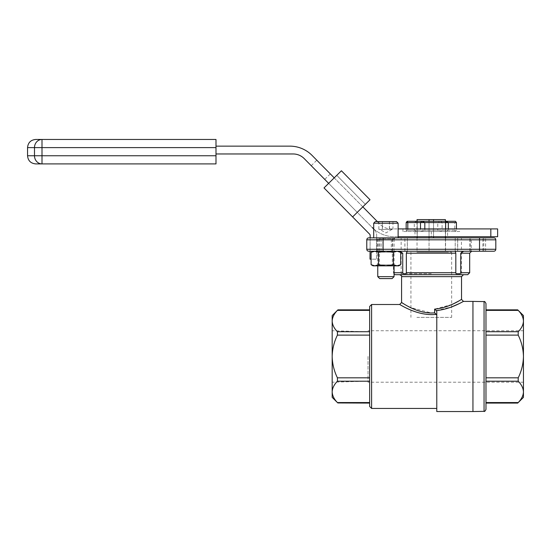 <?xml version="1.0" encoding="UTF-8"?>
<svg xmlns="http://www.w3.org/2000/svg" width="551" height="551" viewBox="0 0 551 551"><rect width="100%" height="100%" fill="white"/><g stroke="black" fill="none" stroke-linecap="round" stroke-linejoin="round"><path stroke-width="0.41" stroke-dasharray="2.75 2.07" d="M460.195 273.709L456.056 273.709L455.835 272.731L406.383 272.731L406.383 253.178L407.347 251.222L376.953 251.222L391.313 251.222L391.313 237.867L376.953 237.867L407.347 237.867L368.729 237.867A1.956 1.956 0 0 0 366.78 239.823L366.78 249.272L366.78 239.823A1.956 1.956 0 0 1 368.729 237.867L381.113 237.867L370.141 237.867L370.052 251.222M391.313 251.222L485.576 251.222L483.771 251.222L483.771 237.867L485.576 237.867L455.209 237.867L483.771 237.867M431.295 237.867L401.156 237.867L431.295 237.867M431.295 273.709L401.156 273.709L431.295 273.709M469.686 272.731L460.774 272.731L460.774 253.178L463.715 251.222L483.771 251.222M399.447 251.222L391.485 251.222L399.441 251.222L402.733 253.178L402.733 272.731L394.061 272.731M405.915 273.709L403.477 273.709L402.733 272.731M405.956 273.709L403.463 273.709L405.956 273.709L406.383 272.731M369.652 306.452L369.652 403.084L369.652 381.209L369.652 402.561L337.419 402.561C334.085 399.158 332.343 395.597 332.177 391.885L332.177 397.367M485.975 409.393L485.975 309.855M395.391 274.687L467.73 274.687M434.622 312.892L436.778 315.337L436.778 311.487L434.622 309.118L434.622 312.892L431.564 313.016L410.343 307.492M460.237 273.709L456.063 273.709L460.237 273.709L460.774 272.731M461.538 299.448L459.472 300.653M451.861 304.517L434.622 309.118M332.177 356.469L332.177 382.215L332.177 356.469C332.356 363.956 334.106 371.071 337.419 377.828L337.419 381.209C334.113 384.57 332.363 388.124 332.177 391.885L332.177 356.469C332.356 348.99 334.106 341.868 337.419 335.118L337.419 331.736C334.085 328.327 332.343 324.766 332.177 321.061L332.177 356.469M368.02 356.469L368.02 382.215L368.02 356.469M518.209 381.209L485.975 381.209L485.975 335.118L485.975 402.561L518.209 402.561C521.522 399.206 523.264 395.646 523.45 391.885C523.292 388.18 521.542 384.619 518.209 381.209L518.209 377.828C521.528 371.071 523.271 363.956 523.45 356.469L523.45 382.215L523.45 356.469C523.271 348.99 521.522 341.868 518.209 335.118L518.209 331.736C521.522 328.375 523.264 324.815 523.45 321.061C523.292 317.348 521.542 313.788 518.209 310.378L485.975 310.378M472.944 411.542L472.944 301.404M436.778 411.542L436.778 315.337M436.309 310.619L451.662 306.893M458.873 303.773L463.494 301.404M436.254 314.345C417.486 316.543 399.592 304.138 399.627 304.503C399.565 304.131 417.5 316.543 436.254 314.345M369.652 309.855L369.652 331.736L369.652 310.378L337.419 310.378C334.113 313.739 332.363 317.3 332.177 321.061L332.177 315.578M337.419 335.118L369.652 335.118L369.652 377.828L369.652 331.736L337.419 331.736M369.652 381.209L369.652 377.828L369.652 381.209L337.419 381.209M523.45 397.367L523.45 315.578M485.975 402.561L485.975 403.084M518.209 331.736L485.975 331.736L485.975 335.118L518.209 335.118M368.729 251.222A1.956 1.956 0 0 1 366.78 249.272A1.956 1.956 0 0 0 368.729 251.222A1.956 1.956 0 0 1 366.78 249.272A1.956 1.956 0 0 0 368.729 251.222L493.854 251.222A1.956 1.956 0 0 0 495.81 249.272L495.81 239.823A1.956 1.956 0 0 0 493.854 237.867L457.688 237.867L457.688 239.823L479.522 239.823L479.522 249.272L457.688 249.272L457.688 239.823M404.923 251.222L404.902 237.867L457.688 237.867L457.688 251.222L471.243 251.222L471.243 237.867M404.923 237.867L391.313 237.867M463.687 251.222L471.243 251.222M457.688 249.272L457.688 251.222L455.236 251.222L455.835 253.178L455.835 272.731M455.236 237.867L455.236 251.222L407.32 251.222L407.32 237.867M404.902 249.272L366.78 249.272L366.78 239.823A1.956 1.956 0 0 1 368.729 237.867A1.956 1.956 0 0 0 366.78 239.823L404.902 239.823M408.449 306.528L403.945 303.994M431.564 274.687L463.494 274.687L431.564 274.687M381.113 251.222L381.113 237.867L381.113 251.222M378.785 251.222L378.785 237.867M416.893 252.2L451.662 252.2L416.893 252.2M416.893 317.369L451.662 317.369L416.893 317.369M429.043 237.867L429.043 252.2L417.217 252.2L433.547 252.2L429.043 252.2L429.043 219.615L417.217 219.615L417.217 237.867M445.552 219.615L445.373 252.2L433.547 252.2L445.552 252.2L445.373 237.867M445.373 219.615L429.043 219.615M433.547 219.615L433.547 237.867M417.217 221.282L417.217 236.723M429.043 221.282L429.043 236.723M433.547 221.282L433.547 236.723M445.373 221.282L445.373 236.723M459.644 231.51L402.946 231.51L459.644 231.51L459.644 228.906L402.946 228.906L459.644 228.906M402.946 231.51L402.946 228.906M324.732 179.385L311.232 165.699L324.732 179.385L330.304 173.896L316.797 160.21L330.304 173.896M311.232 165.699L316.797 160.21M414.979 236.723L431.295 236.723L431.295 231.51L414.979 231.51L447.605 231.51L431.295 231.51L431.295 236.723L414.979 236.723L414.979 231.51M447.605 236.723L431.295 236.723L447.605 236.723L447.605 231.51M215.992 146.139L215.992 153.963L215.992 146.139L289.84 146.139A31.283 31.283 0 0 1 312.107 155.451L379.983 224.25A15.642 15.642 0 0 0 391.114 228.906L490.831 228.906L490.831 236.723L394.385 236.723A31.283 31.283 0 0 1 372.118 227.411L304.242 158.619A15.642 15.642 0 0 0 293.111 153.963L215.992 153.963M215.992 163.902L215.992 139.458M35.698 163.902L42 163.902A8.148 7.507 90 0 1 34.493 155.754L27.55 155.754M27.55 147.606L34.493 147.606A8.148 7.507 90 0 1 42 139.458L35.698 139.458M373.695 229.009L328.644 183.352L357.255 212.342L352.612 216.922L324.009 187.925L328.644 183.352L357.255 212.342L352.612 216.922L370.01 199.758L341.406 170.762L370.01 199.758L365.368 204.331L336.764 175.342L341.406 170.762L324.009 187.925L341.406 170.762L370.01 199.758L365.368 204.331L370.01 199.758L365.368 204.331L336.764 175.342L365.368 204.331L352.612 216.922L369.618 234.154A1.887 1.887 0 0 1 370.162 235.497L370.003 259.149L376.519 259.19L371.098 259.156M373.695 228.899A31.283 31.283 0 0 0 394.385 236.723L398.132 236.723M377.345 221.571L379.983 224.25A15.642 15.642 0 0 0 391.114 228.906L398.132 228.906M334.216 177.856L362.82 206.852M497.629 228.906L490.831 228.906M490.831 236.723L497.629 236.723M374.253 229.581A8.41 8.41 0 0 1 376.677 235.539A8.41 8.41 0 0 0 374.253 229.581M376.677 235.539L376.519 259.19L376.677 235.539M328.644 183.352L336.764 175.342L365.368 204.331L352.612 216.922M336.764 175.342L341.406 170.762L336.764 175.342M392.581 265.782L378.213 265.782L392.581 265.782M392.581 265.851L378.213 265.851L392.581 265.851M391.465 264.886L379.501 264.886L391.465 264.886M392.581 251.222L378.213 251.222L392.581 251.222M380.355 252.124L392.326 252.124L380.355 252.124M371.098 252.372L374.804 251.222L378.509 252.372L385.914 251.222L393.318 252.372L397.023 251.222L398.738 251.222L385.914 251.222L397.023 251.222M371.098 264.7L374.804 265.851L378.509 264.7L378.509 252.372M378.509 264.7L385.914 265.851L393.318 264.7L393.318 252.372M393.318 264.7L397.023 265.851L373.082 265.851M373.082 251.222L385.914 251.222L383.069 251.222L383.069 237.867M398.738 265.851L397.023 265.851M445.435 231.51L417.038 231.51L445.435 231.51M445.435 221.282L417.038 221.282L445.435 221.282M456.435 222.583L454.782 222.583L454.782 230.208L442.095 230.208L442.095 222.583L454.782 222.583L455.443 221.282L407.141 221.282M448.307 228.906L448.307 230.208L446.021 231.51L407.141 231.51L455.443 231.51L446.021 231.51L445.635 228.906M407.802 228.906L407.802 230.208L420.496 230.208L420.496 228.906M424.821 228.906L424.821 230.208L456.435 230.208L456.435 228.906M406.156 222.583L414.283 222.583L414.283 230.208L416.955 230.208L416.955 222.583L437.769 222.583L437.769 230.208L416.955 230.208L416.57 231.51L414.283 230.208L406.156 230.208L406.156 228.906M424.821 230.208L420.496 230.208L421.866 231.51L424.821 230.208M456.435 230.208L455.443 231.51L454.782 230.208L456.435 230.208M440.724 221.282L442.095 222.583L437.769 222.583L440.724 221.282M407.802 230.208L406.156 230.208L407.141 231.51L407.802 230.208M442.095 230.208L440.724 231.51L437.769 230.208L442.095 230.208M416.57 221.282L416.955 222.583L414.283 222.583L416.57 221.282M389.385 221.571L389.385 229.395L379.804 229.395L382.332 229.395L382.332 221.571L392.966 221.571L382.332 221.571M393.793 237.867L376.856 237.867L393.793 237.867M396.5 221.571L375.321 221.571M398.132 223.203L373.695 223.203M375.279 237.867L398.132 237.867L375.279 237.867M394.061 276.657L377.766 276.657M392.119 278.592L379.708 278.592M389.385 229.395L382.332 229.395M378.861 221.571L378.861 229.395L392.023 229.395L389.495 229.395L389.495 221.571M378.861 229.395L382.435 229.395L382.435 221.571M382.435 229.395L389.495 229.395M392.966 229.395L392.966 221.571M469.865 251.222L469.865 237.867L469.865 251.222M371.608 408.443L371.608 304.503M484.06 301.597L484.06 411.349M401.583 276.643L461.538 276.643M369.652 377.828L337.419 377.828M518.209 377.828L485.975 377.828M460.774 253.178L469.686 253.178M406.383 253.178L455.835 253.178M400.729 253.178L402.733 253.178M479.522 237.867L479.522 239.823L495.81 239.823A1.956 1.956 0 0 0 493.854 237.867M493.854 251.222A1.956 1.956 0 0 0 495.81 249.272L479.522 249.272L479.522 251.222M392.388 251.222L392.388 237.867M392.691 251.222L392.691 237.867L392.691 251.222M457.681 251.222L457.681 237.867M482.862 251.222L482.862 237.867M470.168 251.222L470.168 237.867M457.633 251.222L457.633 237.867M404.875 251.222L404.875 237.867M379.694 251.222L379.694 237.867M42 139.458L42 147.606L34.493 147.606L34.493 155.754L42 155.754L42 147.606L215.992 147.606M215.992 155.754L42 155.754L42 163.902M378.826 238.776L394.061 238.776L378.826 238.776M485.576 251.222L485.576 237.867M401.156 273.709L401.156 237.867M407.347 251.222L407.347 237.867M368.02 381.14L332.177 382.215M523.45 382.215L368.02 382.215M394.061 274.157L393.442 272.731L393.442 253.178C392.808 252.592 394.764 252.785 391.485 251.222M523.45 330.731L368.02 330.731M368.02 331.805L332.177 330.731M376.974 251.222L376.974 237.867M485.603 251.222L485.603 237.867M461.435 273.709L461.435 237.867M455.209 251.222L455.209 237.867M376.953 251.222L376.953 237.867M410.929 252.2L410.929 317.369M451.662 252.2L451.662 317.369M417.038 231.51L417.038 236.723M417.038 237.867L417.038 252.2M445.552 231.51L445.552 236.723M445.552 237.867L445.552 252.2M378.213 265.851L379.501 264.886L379.501 252.124L378.213 251.222M393.607 265.851L392.326 264.886L392.326 252.124L393.607 251.222M392.023 229.395L385.914 232.921L379.804 229.395M377.766 265.851L377.766 238.776L376.856 237.867M394.061 265.851L394.061 238.776"/><path stroke-width="0.83" d="M369.652 356.469L369.652 306.452L371.608 304.503L371.608 408.443L369.652 406.486L369.652 356.469M517.85 309.993L523.45 315.578L523.45 321.061C523.264 317.3 521.522 313.739 518.209 310.378L517.726 309.855L485.975 309.855L485.975 303.553L485.975 409.393C485.128 411.156 484.487 411.804 484.06 411.349L484.06 301.597C484.487 301.142 485.128 301.79 485.975 303.553M407.292 251.222L406.349 253.178L406.349 272.731L455.822 272.731L456.056 273.709L460.195 273.709L460.732 272.731L469.686 272.731L467.73 274.687L395.391 274.687L394.061 274.157M431.564 313.016C415.048 312.844 401.589 302.113 401.583 302.547C401.61 302.127 415.075 312.851 431.564 313.016L434.622 312.892L436.254 314.345C417.486 316.543 399.592 304.138 399.627 304.503C399.565 304.131 417.5 316.543 436.254 314.345L436.778 315.337M434.622 312.892L434.622 309.118C449.809 307.823 461.524 299.124 461.538 299.448C461.524 299.124 449.768 307.837 434.622 309.118L436.309 310.619C451.4 309.056 463.481 301.149 463.494 301.404C463.474 301.156 451.407 309.049 436.309 310.619L436.778 311.487L436.778 411.542L472.944 411.542L472.944 301.404L463.494 301.404L461.538 299.448L461.538 276.643L401.583 276.643C402.147 276.251 401.5 275.596 399.627 274.687M459.472 300.653L453.797 303.629M453.728 303.656L451.861 304.517M451.662 306.893L458.873 303.773M455.822 272.731L455.822 253.178L455.216 251.222M337.687 310.089L332.177 315.578L332.177 397.367L337.419 402.561C334.113 399.206 332.363 395.646 332.177 391.885C332.343 388.18 334.085 384.619 337.419 381.209L337.419 377.828C334.106 371.071 332.356 363.956 332.177 356.469C332.356 348.99 334.106 341.868 337.419 335.118L337.419 331.736C334.113 328.375 332.363 324.815 332.177 321.061C332.343 317.348 334.085 313.788 337.419 310.378L337.901 309.855L369.652 309.855L369.652 310.378L337.419 310.378M337.419 402.561L369.652 402.561L369.652 403.084L337.777 402.953M337.419 331.736L369.652 331.736L369.652 335.118L337.419 335.118M517.94 402.857L523.45 397.367L523.45 321.061C523.292 324.766 521.542 328.327 518.209 331.736L518.209 335.118C521.522 341.868 523.271 348.99 523.45 356.469C523.271 363.956 521.528 371.071 518.209 377.828L518.209 381.209C521.522 384.57 523.264 388.124 523.45 391.885C523.292 395.597 521.542 399.158 518.209 402.561L517.726 403.084L485.975 403.084L485.975 402.561L518.209 402.561M518.209 381.209L485.975 381.209L485.975 402.561M518.209 335.118L485.975 335.118L485.975 331.736L518.209 331.736M383.069 237.867L383.069 249.272L479.522 249.272L479.522 239.823L366.78 239.823A1.956 1.956 0 0 1 368.729 237.867L493.854 237.867A1.956 1.956 0 0 1 495.81 239.823L495.81 249.272A1.956 1.956 0 0 1 493.854 251.222L368.729 251.222A1.956 1.956 0 0 1 366.78 249.272L366.78 239.823A1.956 1.956 0 0 1 368.729 237.867L370.141 237.867L370.162 235.497A1.887 1.887 0 0 0 369.618 234.154L324.009 187.925L341.406 170.762L370.01 199.758L352.612 216.922M463.687 251.222L460.732 253.178L460.732 272.731M394.061 272.731L402.733 272.731L402.733 253.178L399.441 251.222M369.652 403.084L369.652 406.486M410.343 307.492L408.449 306.528M403.945 303.994L401.583 302.547L401.583 276.643M402.733 272.731L403.477 273.709L405.915 273.709L406.349 272.731M417.038 221.282L417.038 219.615L417.217 221.282M417.217 236.723L417.217 237.867M417.217 219.615L429.043 219.615L429.043 221.282M429.043 236.723L429.043 237.867M429.043 219.615L433.547 219.615L433.547 221.282M433.547 236.723L433.547 237.867M433.547 219.615L445.373 219.615L445.373 221.282M445.373 236.723L445.373 237.867M445.373 219.615L445.552 221.282M215.992 155.754L215.992 147.606L42 147.606L42 155.754L215.992 155.754L215.992 163.902L35.698 163.902C30.746 163.413 28.032 160.699 27.55 155.754L34.493 155.754L34.493 147.606L27.55 147.606C28.032 142.661 30.746 139.94 35.698 139.458L215.992 139.458L215.992 147.606M42 163.902A8.148 7.507 -90 0 1 34.493 155.754L42 155.754L42 163.902L215.992 163.902M215.992 139.458L42 139.458L42 147.606L34.493 147.606A8.148 7.507 -90 0 1 42 139.458M328.644 183.352L304.242 158.619A15.642 15.642 0 0 0 293.111 153.963L215.992 153.963M215.992 146.139L289.84 146.139A31.283 31.283 0 0 1 312.107 155.451L334.216 177.856M373.695 228.899A31.283 31.283 0 0 1 372.118 227.411L373.695 229.009M490.831 236.723L490.831 228.906L497.629 228.906L497.629 236.723L398.132 236.723M398.132 228.906L490.831 228.906M362.82 206.852L377.345 221.571M370.052 251.222L370.003 259.149L371.098 259.156M397.023 265.851L398.738 265.851L400.729 264.7L397.023 265.851L400.729 264.7L400.729 252.372L397.023 251.222L393.318 252.372L385.914 251.222L378.509 252.372L378.509 264.7L385.914 265.851L397.023 265.851L393.318 264.7L393.318 252.372M393.318 264.7L385.914 265.851L374.804 265.851L378.509 264.7M371.098 264.7L374.804 265.851L373.082 265.851L371.098 264.7L371.098 252.372L374.804 251.222L378.509 252.372M397.023 251.222L400.729 252.372L398.738 251.222M368.729 251.222A1.956 1.956 0 0 1 366.78 249.272L383.069 249.272L383.069 251.222L373.082 251.222L371.098 252.372M420.496 228.906L420.496 222.583L407.802 222.583L407.141 221.282L455.443 221.282L456.435 222.583L448.307 222.583L448.307 228.906M406.156 228.906L406.156 222.583L407.802 222.583L407.802 228.906M445.635 228.906L445.635 222.583L424.821 222.583L424.821 228.906M456.435 228.906L456.435 222.583M445.635 222.583L448.307 222.583L446.021 221.282L445.635 222.583M424.821 222.583L421.866 221.282L420.496 222.583L424.821 222.583M406.156 222.583L407.141 221.282M373.695 223.203L375.321 221.571L396.5 221.571L398.132 223.203L373.695 223.203L373.695 237.867M394.061 276.657L392.119 278.592L379.708 278.592L377.766 276.657L394.061 276.657L394.061 265.851M455.822 253.178L406.349 253.178M369.652 381.209L337.419 381.209M337.419 377.828L369.652 377.828M518.209 310.378L485.975 310.378M485.975 377.828L518.209 377.828M469.686 272.731L469.686 253.178L460.732 253.178M402.733 253.178L400.729 253.178M495.81 239.823L479.522 239.823L479.522 237.867M479.522 251.222L479.522 249.272L495.81 249.272M484.06 411.349L472.944 411.542M401.583 302.547L399.627 304.503L371.608 304.503M469.686 253.178L471.642 251.222M436.778 408.443L371.608 408.443M484.06 301.597L472.944 301.404M461.538 276.643L463.494 274.687M417.038 236.723L417.038 237.867M445.552 236.723L445.552 237.867M27.55 155.754L27.55 147.606M398.132 237.867L398.132 223.203M377.766 276.657L377.766 265.851M394.061 238.776L394.971 237.867"/></g></svg>
